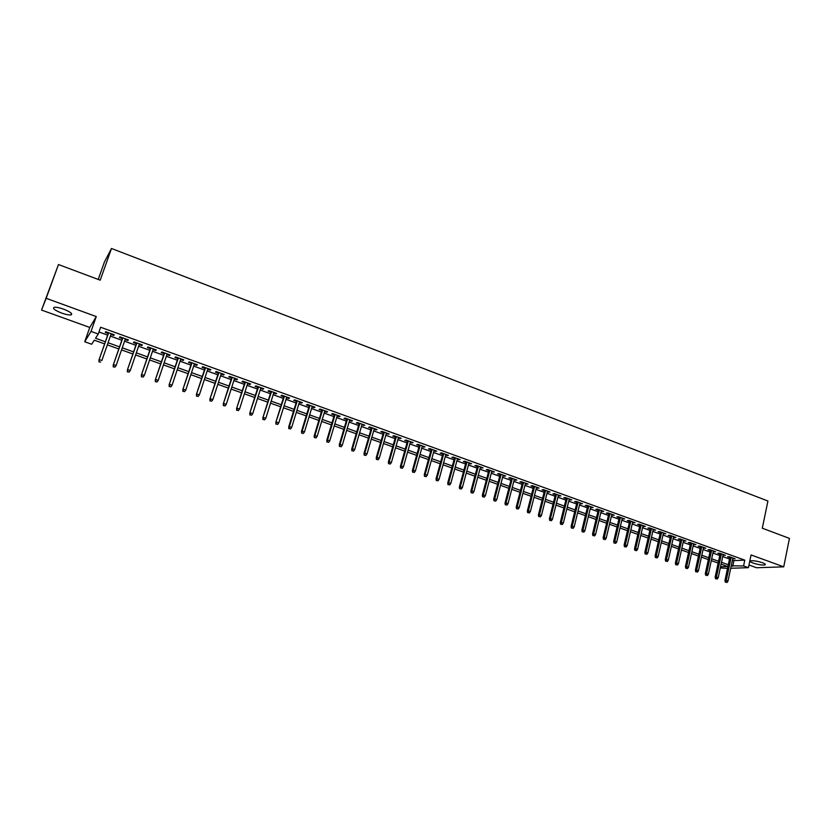<?xml version="1.0" encoding="UTF-8"?>
<svg xmlns="http://www.w3.org/2000/svg" width="831" height="831" viewBox="0 0 831 831"><rect width="100%" height="100%" fill="white"/><g stroke="black" fill="none" stroke-linecap="round" stroke-linejoin="round"><path stroke-width="1.25" d="M61.702 313.09C65.919 314.554 69.025 315.167 71.009 314.907C72.972 313.869 70.479 311.947 63.551 309.132C59.313 307.657 56.207 307.044 54.212 307.304C52.26 308.374 54.763 310.295 61.702 313.09M753.135 563.075C758.339 564.727 762.297 565.329 765.008 564.883C765.891 564.426 765.029 563.698 762.432 562.712C757.207 561.05 753.25 560.447 750.538 560.904C749.655 561.361 750.518 562.088 753.135 563.075M104.613 343.889L94.287 340.191L91.68 344.242L84.72 341.759L91.026 331.413L98.266 334.02L95.534 338.259L105.35 341.78M89.779 327.456L96.282 316.559L46.152 298.308L58.482 264.549L41.55 310.077L89.779 327.456L84.72 341.759M98.224 279.434L104.477 261.89L111.489 248.479L767.927 501.01L762.297 528.215L789.45 538.395L783.726 566.835L751.068 554.952L748.409 567.677L730.698 568.279M748.97 565.018L756.563 567.75L783.726 566.835M727.52 568.394L720.28 567.957M718.119 563.075L717.298 566.898M46.152 298.308L41.55 310.077M110.959 334.478L113.743 335.485L114.242 334.779L105.714 331.704L105.236 332.41L108.248 333.501M125.107 339.578L127.839 340.565L128.369 339.879L119.913 336.825L119.394 337.521L122.386 338.601M139.141 344.636L141.821 345.603L142.392 344.927L133.988 341.905L133.448 342.59L136.419 343.66M153.07 349.664L155.688 350.609L156.301 349.944L147.97 346.942L147.378 347.607L150.338 348.677M166.896 354.64L169.451 355.564L170.095 354.93L161.827 351.949L161.214 352.593L164.154 353.653M180.597 359.584L183.111 360.488L183.786 359.865L175.58 356.904L174.926 357.538L177.855 358.597M194.205 364.497L196.656 365.38L197.363 364.767L189.229 361.828L188.544 362.451L191.452 363.5M207.708 369.359L210.108 370.221L210.845 369.629L202.774 366.72L202.047 367.323L204.945 368.362M221.098 374.189L223.446 375.041L224.225 374.459L216.205 371.561L215.458 372.153L218.324 373.192M234.394 378.978L236.69 379.809L237.489 379.248L229.543 376.381L228.754 376.952L231.61 377.98M247.576 383.735L249.83 384.545L250.661 383.995L242.777 381.149L241.956 381.709L244.792 382.738M260.664 388.451L262.866 389.251L263.728 388.711L255.906 385.885L255.055 386.436L257.88 387.454M273.659 393.136L275.809 393.915L276.702 393.395L268.932 390.591L268.06 391.121L270.864 392.128M286.55 397.789L288.648 398.548L289.572 398.039L281.865 395.255L280.961 395.774L283.745 396.782M299.347 402.401L301.393 403.139L302.349 402.651L294.693 399.888L293.759 400.386L296.532 401.383M312.041 406.982L314.045 407.699L315.032 407.221L307.439 404.479L306.473 404.967L309.225 405.964M324.651 411.522L326.604 412.228L327.611 411.76L320.08 409.039L319.083 409.517L321.826 410.504M337.157 416.03L339.069 416.726L340.108 416.269L332.629 413.568L331.6 414.025L334.332 415.012M349.571 420.507L351.44 421.182L352.51 420.746L345.083 418.066L344.024 418.512L346.745 419.489M361.901 424.953L364.809 425.181L357.444 422.522L356.364 422.958L359.065 423.935M374.127 429.367L377.025 429.585L369.712 426.947L368.611 427.373L371.291 428.339M386.27 433.74L389.157 433.969L381.886 431.341L380.764 431.756L383.434 432.712M398.329 438.093L401.196 438.311L393.977 435.704L392.824 436.109L395.483 437.064M410.296 442.404L413.142 442.622L405.985 440.035L404.801 440.42L407.439 441.375M422.179 446.683L425.005 446.901L417.9 444.336L416.695 444.71L419.323 445.655M433.969 450.942L436.784 451.15L429.731 448.605L428.495 448.969L431.112 449.903M445.676 455.159L448.48 455.367L441.469 452.843L440.212 453.186L442.809 454.131M457.299 459.356L460.083 459.553L453.134 457.05L451.846 457.382L454.432 458.317M468.85 463.511L471.613 463.719L464.706 461.226L463.397 461.548L465.973 462.483M480.308 467.645L483.06 467.843L476.194 465.37L474.875 465.682L477.43 466.607M491.682 471.748L494.414 471.946L487.61 469.484L486.26 469.795L488.805 470.71M502.984 475.82L505.695 476.018L498.943 473.577L497.561 473.867L500.096 474.781M514.202 479.861L516.903 480.058L510.192 477.638L508.79 477.918L511.314 478.822M525.337 483.881L528.028 484.068L521.359 481.668L519.946 481.938L522.45 482.842M536.4 487.87L539.07 488.057L532.453 485.668L531.009 485.927L533.502 486.831M547.38 491.827L550.039 492.014L543.464 489.636L542.009 489.895L544.482 490.789M558.287 495.764L560.935 495.941L554.402 493.583L552.927 493.832L555.388 494.715M569.121 499.67L571.749 499.846L565.267 497.509L563.761 497.738L566.212 498.621M579.872 503.544L582.489 503.721L576.049 501.394L574.533 501.623L576.974 502.495M590.561 507.398L593.157 507.564L586.769 505.258L585.221 505.477L587.652 506.349M601.166 511.221L603.753 511.387L597.406 509.102L595.837 509.299L598.258 510.172M611.699 515.023L614.275 515.189L607.97 512.914L606.391 513.101L608.791 513.974M622.17 518.793L624.725 518.96L618.461 516.695L616.862 516.882L619.251 517.744M632.557 522.543L635.102 522.699L628.88 520.455L627.27 520.632L629.649 521.494M642.882 526.262L645.417 526.418L639.236 524.195L637.595 524.361L639.963 525.213M653.135 529.96L655.649 530.116L649.52 527.903L647.858 528.059L650.216 528.911M663.325 533.627L665.818 533.782L659.731 531.591L658.059 531.736L660.396 532.578M673.442 537.283L675.925 537.428L669.869 535.247L668.186 535.382L670.513 536.224M683.487 540.898L685.959 541.054L679.945 538.883L678.241 539.007L680.558 539.849M693.47 544.502L695.931 544.648L689.959 542.487L688.234 542.612L690.54 543.443M703.379 548.076L705.831 548.221L699.899 546.081L698.154 546.196L700.46 547.016M713.237 551.628L715.668 551.774L709.778 549.644L708.012 549.748L710.308 550.569M723.022 555.16L725.442 555.295L719.584 553.186L717.807 553.28L720.082 554.1M732.443 560.073L733.918 560.603L744.784 560.136L100.634 327.258L98.266 334.02M98.972 332.005L107.677 335.142M110.388 336.119L121.825 340.232M124.546 341.209L135.858 345.291M138.59 346.267L149.788 350.298M152.52 351.284L163.603 355.273M166.345 356.26L177.315 360.207M180.067 361.205L190.912 365.11M193.675 366.097L204.416 369.972M207.179 370.969L217.805 374.791M220.579 375.789L231.101 379.58M233.875 380.577L244.293 384.327M247.077 385.324L257.381 389.033M260.165 390.04L270.366 393.717M273.16 394.725L283.257 398.361M286.061 399.368L296.054 402.962M298.859 403.97L308.748 407.533M311.563 408.551L321.358 412.072M324.173 413.09L333.865 416.58M336.69 417.588L346.278 421.047M349.113 422.065L358.608 425.482M361.443 426.5L370.844 429.887M373.68 430.915L382.987 434.26M385.833 435.288L395.037 438.602M397.893 439.63L407.013 442.913M409.86 443.941L418.886 447.192M421.753 448.221L430.687 451.43M433.553 452.469L442.393 455.648M445.26 456.686L454.027 459.834M456.894 460.873L465.568 463.989M468.445 465.028L477.025 468.113M479.903 469.151L488.41 472.216M491.287 473.255L499.701 476.288M502.589 477.326L510.92 480.318M513.807 481.357L522.065 484.328M524.953 485.377L533.128 488.316M536.016 489.355L544.108 492.274M547.006 493.313L555.015 496.2M557.923 497.239L565.849 500.096M568.757 501.145L576.61 503.97M579.519 505.019L587.299 507.814M590.207 508.863L597.905 511.636M600.813 512.685L608.448 515.428M611.356 516.477L618.908 519.198M621.827 520.248L629.306 522.948M632.225 523.997L639.631 526.657M642.55 527.716L649.884 530.355M652.802 531.404L660.074 534.021M662.993 535.071L670.191 537.667M673.12 538.717L680.246 541.282M683.165 542.331L690.229 544.876M693.158 545.925L700.138 548.45M703.078 549.499L709.996 551.992M712.925 553.051L719.781 555.513M722.71 556.573L729.504 559.014M732.734 558.661L735.144 558.796L729.327 556.697L727.541 556.78L729.805 557.601M96.282 316.559L91.026 331.413M744.784 560.136L743.568 565.942L748.409 567.677M58.482 264.549L100.219 280.182L111.489 248.479M720.539 566.773L727.738 566.513L721.1 564.145M718.161 563.086L711.294 560.634M708.355 559.585L701.416 557.113M698.476 556.064L691.475 553.56M688.546 552.511L681.472 549.987M678.543 548.938L671.396 546.383M668.467 545.333L661.258 542.757M658.329 541.708L651.047 539.111M648.118 538.062L640.763 535.444M637.844 534.395L630.417 531.747M627.498 530.697L619.999 528.017M617.08 526.979L609.507 524.268M606.588 523.229L598.943 520.497M596.024 519.458L588.306 516.695M585.388 515.656L577.597 512.872M574.688 511.834L566.815 509.019M563.906 507.98L555.949 505.134M553.051 504.095L545.022 501.228M542.113 500.189L534.011 497.291M531.102 496.263L522.917 493.334M520.019 492.295L511.751 489.345M508.852 488.306L500.501 485.325M497.613 484.296L489.168 481.274M486.28 480.245L477.763 477.202M474.875 476.173L466.274 473.099M463.397 472.07L454.702 468.964M451.825 467.936L443.048 464.799M440.17 463.771L431.299 460.603M428.432 459.574L419.478 456.375M416.611 455.357L407.564 452.116M404.697 451.098L395.556 447.836M392.699 446.808L383.475 443.515M380.619 442.497L371.291 439.163M368.445 438.145L359.023 434.779M356.187 433.761L346.662 430.365M343.826 429.347L334.218 425.919M331.382 424.901L321.67 421.431M318.844 420.424L309.028 416.913M306.203 415.905L296.293 412.363M293.478 411.355L283.464 407.782M280.649 406.775L270.532 403.16M267.727 402.162L257.506 398.506M254.702 397.509L244.376 393.821M241.582 392.824L231.143 389.095M228.359 388.098L217.815 384.327M215.032 383.33L204.384 379.528M201.611 378.541L190.839 374.688M188.076 373.701L177.19 369.816M174.437 368.829L163.437 364.902M160.695 363.916L149.58 359.948M146.838 358.971L135.609 354.962M132.877 353.985L121.534 349.924M118.802 348.958L107.334 344.855M731.228 565.807L743.568 565.942M108.072 342.746L119.529 346.849M122.25 347.825L133.594 351.887M136.326 352.863L147.554 356.883M150.286 357.86L161.391 361.838M164.143 362.815L175.133 366.751M177.886 367.738L188.762 371.634M191.525 372.62L202.286 376.474M205.049 377.461L215.707 381.273M218.48 382.27L229.024 386.041M231.807 387.038L242.237 390.767M245.031 391.775L255.346 395.463M258.15 396.47L268.361 400.127M271.166 401.124L281.283 404.749M284.088 405.757L294.101 409.34M296.916 410.348L306.816 413.89M309.641 414.898L319.447 418.409M322.272 419.416L331.985 422.896M334.81 423.903L344.418 427.352M347.254 428.36L356.769 431.767M359.605 432.785L369.026 436.15M371.873 437.168L381.19 440.513M384.036 441.531L393.271 444.834M396.127 445.852L405.258 449.124M408.114 450.153L417.162 453.383M420.019 454.412L428.973 457.611M431.84 458.639L440.71 461.818M443.577 462.836L452.355 465.983M455.232 467.012L463.916 470.117M466.793 471.156L475.394 474.231M478.282 475.259L486.8 478.313M489.677 479.342L498.112 482.364M501 483.393L509.351 486.384M512.249 487.423L520.507 490.383M523.405 491.412L531.591 494.341M534.489 495.38L542.591 498.288M545.5 499.327L553.519 502.194M556.427 503.233L564.374 506.079M567.282 507.118L575.145 509.933M578.064 510.982L585.855 513.766M588.764 514.805L596.481 517.568M599.39 518.617L607.035 521.349M609.954 522.398L617.516 525.099M620.435 526.148L627.935 528.828M630.854 529.877L638.27 532.526M641.2 533.575L648.544 536.203M651.473 537.252L658.744 539.859M661.673 540.908L668.882 543.484M671.812 544.534L678.948 547.089M681.877 548.138L688.951 550.673M691.88 551.722L698.881 554.225M701.811 555.274L708.75 557.757M711.689 558.806L718.555 561.268M721.485 562.317L728.288 564.748M733.918 560.603L732.713 566.337M733.493 558.203L733.347 558.879M723.801 554.703L723.656 555.388M714.047 551.182L713.902 551.867M704.231 547.639L704.075 548.325M694.342 544.076L694.197 544.762M684.391 540.482L684.245 541.178M674.377 536.868L674.221 537.564M664.291 533.232L664.135 533.928M654.142 529.576L653.987 530.261M643.921 525.888L643.765 526.584M633.638 522.169L633.471 522.865M623.281 518.43L623.115 519.136M612.852 514.669L612.686 515.376M602.35 510.878L602.174 511.584M591.776 507.066L591.599 507.772M581.129 503.222L580.952 503.939M570.409 499.358L570.232 500.065M559.616 495.463L559.44 496.18M548.74 491.547L548.564 492.253M537.802 487.6L537.615 488.306M526.781 483.621L526.594 484.338M515.677 479.612L515.49 480.328M504.5 475.581L504.313 476.298M493.24 471.52L493.053 472.237M481.907 467.427L481.71 468.154M470.491 463.314L470.294 464.03M458.992 459.159L458.795 459.886M447.41 454.983L447.203 455.71M435.735 450.776L435.537 451.503M423.987 446.527L423.789 447.265M412.155 442.258L411.947 442.996M400.23 437.958L400.023 438.695M388.222 433.626L388.004 434.364M376.121 429.263L375.913 430.001M363.936 424.87L363.718 425.607M351.658 420.434L351.44 421.182M339.287 415.978L339.069 416.726M326.832 411.48L326.604 412.228M314.274 406.951L314.045 407.699M301.632 402.381L301.393 403.139M288.887 397.789L288.648 398.548M276.048 393.156L275.809 393.915M263.105 388.482L262.866 389.251M250.069 383.787L249.83 384.545M236.939 379.04L236.69 379.809M223.695 374.272L223.446 375.041M210.357 369.452L210.108 370.221M196.916 364.601L196.656 365.38M183.371 359.719L183.111 360.488M169.711 354.795L169.451 355.564M155.958 349.83L155.688 350.609M142.091 344.823L141.821 345.603M128.109 339.775L127.839 340.565M114.024 334.696L113.743 335.485M729.95 556.926L724.944 580.537L726.232 580.516L731.135 557.352M726.014 582.167L726.99 582.51L726.014 582.167L726.232 580.516L727.987 581.129L732.88 557.975M724.944 580.537L725.297 582.178M726.99 582.51L727.987 581.129M720.238 553.415L715.159 577.088L716.436 577.067L721.412 553.841M716.218 578.729L717.205 579.072L716.218 578.729L716.436 577.067L718.202 577.68L723.167 554.474M715.159 577.088L715.512 578.74M717.205 579.072L718.202 577.68M710.453 549.883L705.311 573.629L706.579 573.587L711.616 550.309M706.371 575.26L707.358 575.603L706.371 575.26L706.579 573.587L708.355 574.221L713.382 550.943M705.311 573.629L705.664 575.281M707.358 575.603L708.355 574.221M700.606 546.331L695.402 570.139L696.658 570.097L701.748 546.746M696.44 571.77L697.438 572.123L696.44 571.77L696.658 570.097L698.445 570.72L703.535 547.39M695.402 570.139L695.744 571.79M697.438 572.123L698.445 570.72M690.696 542.757L685.43 566.617L686.666 566.576L691.828 543.162M686.458 568.259L687.455 568.612L686.458 568.259L686.666 566.576L688.473 567.209L693.615 543.817M685.43 566.617L685.772 568.279M687.455 568.612L688.473 567.209M680.714 539.153L675.385 563.086L676.611 563.034L681.836 539.558M676.403 564.716L677.41 565.07L676.403 564.716L676.611 563.034L678.428 563.667L683.643 540.212M675.385 563.086L675.717 564.748M677.41 565.07L678.428 563.667M670.669 535.538L665.278 559.523L666.493 559.46L671.78 535.933M666.285 561.154L667.293 561.517L666.285 561.154L666.493 559.46L668.321 560.104L673.598 536.587M665.278 559.523L665.61 561.185M667.293 561.517L668.321 560.104M660.562 531.882L655.098 555.939L656.303 555.877L661.653 532.276M656.095 557.57L657.113 557.933L656.095 557.57L656.303 555.877L658.142 556.521L663.481 532.941M655.098 555.939L655.42 557.611M657.113 557.933L658.142 556.521M650.372 528.215L644.846 552.335L646.04 552.262L651.452 528.599M645.832 553.965L646.861 554.329L645.832 553.965L646.04 552.262L647.889 552.906L653.301 529.264M644.846 552.335L645.168 554.007M646.861 554.329L647.889 552.906M640.13 524.517L634.531 548.699L635.705 548.616L641.189 524.901M635.507 550.33L636.536 550.693L635.507 550.33L635.705 548.616L637.574 549.27L643.049 525.566M634.531 548.699L634.853 550.371M636.536 550.693L637.574 549.27M629.805 520.788L624.143 545.043L625.307 544.949L630.854 521.172M625.109 546.673L626.148 547.037L625.109 546.673L625.307 544.949L627.187 545.614L632.723 521.847M624.143 545.043L624.455 546.715M626.148 547.037L627.187 545.614M619.417 517.038L613.683 541.355L614.836 541.261L620.456 517.412M614.628 542.986L615.688 543.36L614.628 542.986L614.836 541.261L616.727 541.926L622.336 518.097M613.683 541.355L613.995 543.038M615.688 543.36L616.727 541.926M608.957 513.267L603.15 537.647L604.293 537.543L609.975 513.641M604.095 539.277L605.145 539.651L604.095 539.277L604.293 537.543L606.194 538.218L611.865 514.316M603.15 537.647L603.462 539.329M605.145 539.651L606.194 538.218M598.424 509.465L592.555 533.907L593.677 533.803L599.431 509.829M593.479 535.548L594.539 535.922L593.479 535.548L593.677 533.803L595.588 534.478L601.332 510.514M592.555 533.907L592.846 535.6M594.539 535.922L595.588 534.478M587.818 505.643L581.877 530.147L582.988 530.043L588.815 505.996M582.791 531.788L583.861 532.162L582.791 531.788L582.988 530.043L584.91 530.718L590.727 506.692M581.877 530.147L582.167 531.85M583.861 532.162L584.91 530.718M577.14 501.789L571.126 526.366L572.216 526.241L578.116 502.142M572.019 527.997L573.099 528.381L572.019 527.997L572.216 526.241L574.159 526.927L580.048 502.838M571.126 526.366L571.416 528.059M573.099 528.381L574.159 526.927M566.389 497.914L560.302 522.554L561.382 522.429L567.355 498.257M561.185 524.184L562.275 524.569L561.185 524.184L561.382 522.429L563.335 523.115L569.297 498.953M560.302 522.554L560.582 524.257M562.275 524.569L563.335 523.115M555.565 494.009L549.395 518.71L550.465 518.575L556.51 494.341M550.267 520.351L551.369 520.736L550.267 520.351L550.465 518.575L552.438 519.271L558.463 495.047M549.395 518.71L549.675 520.424M551.369 520.736L552.438 519.271M544.669 490.072L538.426 514.846L539.475 514.711L545.593 490.404M539.277 516.477L540.379 516.872L539.277 516.477L539.475 514.711L541.459 515.407L547.556 491.121M538.426 514.846L538.696 516.56M540.379 516.872L541.459 515.407M533.689 486.114L527.363 510.951L528.402 510.805L534.593 486.436M528.215 512.592L529.316 512.976L528.215 512.592L528.402 510.805L530.396 511.512L536.577 487.153M527.363 510.951L527.633 512.665M529.316 512.976L530.396 511.512M522.626 482.125L516.238 507.035L517.256 506.879L523.52 482.447M517.059 508.665L518.18 509.06L517.059 508.665L517.256 506.879L519.261 507.585L525.524 483.164M516.238 507.035L516.498 508.749M518.18 509.06L519.261 507.585M511.501 478.105L505.019 503.087L506.027 502.921L512.374 478.417M505.84 504.718L506.962 505.113L505.84 504.718L506.027 502.921L508.053 503.638L514.389 479.144M505.019 503.087L505.279 504.801M506.962 505.113L508.053 503.638M500.283 474.065L493.728 499.109L494.715 498.943L501.145 474.366M494.528 500.74L495.671 501.145L494.528 500.74L494.715 498.943L496.761 499.66L503.171 475.103M493.728 499.109L493.988 500.833M495.671 501.145L496.761 499.66M488.992 469.982L482.364 495.099L483.33 494.923L489.833 470.284M483.143 496.741L484.286 497.135L483.143 496.741L483.33 494.923L485.387 495.65L491.869 471.021M482.364 495.099L482.603 496.834M484.286 497.135L485.387 495.65M477.617 465.879L470.907 491.069L471.863 490.882L478.438 466.181M471.676 492.7L472.829 493.105L471.676 492.7L471.863 490.882L473.93 491.609L480.495 466.918M470.907 491.069L471.146 492.804M472.829 493.105L473.93 491.609M466.17 461.745L459.366 487.008L460.312 486.81L466.97 462.036M460.125 488.638L461.288 489.044L460.125 488.638L460.312 486.81L462.389 487.548L469.037 462.784M459.366 487.008L459.605 488.742M461.288 489.044L462.389 487.548M454.63 457.59L447.753 482.915L448.667 482.718L455.419 457.871M448.491 484.546L449.664 484.961L448.491 484.546L448.667 482.718L450.776 483.455L457.507 458.619M447.753 482.915L447.982 484.66M449.664 484.961L450.776 483.455M443.016 453.394L436.046 478.791L436.95 478.583L443.775 453.674M436.774 480.422L437.947 480.837L436.774 480.422L436.95 478.583L439.069 479.331L445.883 454.432M436.046 478.791L436.275 480.536M437.947 480.837L439.069 479.331M431.31 449.176L424.267 474.636L425.15 474.428L432.058 449.446M424.973 476.267L426.158 476.693L424.973 476.267L425.15 474.428L427.279 475.176L434.177 450.205M424.267 474.636L424.485 476.392M426.158 476.693L427.279 475.176M419.52 444.917L412.384 470.46L413.256 470.232L420.247 445.187M413.08 472.091L414.274 472.507L413.08 472.091L413.256 470.232L415.396 470.99L422.377 445.956M412.384 470.46L412.602 472.216M414.274 472.507L415.396 470.99M407.647 440.638L400.428 466.243L401.28 466.014L408.353 440.887M401.103 467.874L402.308 468.3L401.103 467.874L401.28 466.014L403.44 466.773L410.504 441.666M400.428 466.243L400.635 467.998M402.308 468.3L403.44 466.773M395.691 436.327L388.378 462.005L389.209 461.756L396.377 436.566M389.043 463.636L390.248 464.062L389.043 463.636L389.209 461.756L391.391 462.524L398.537 437.345M388.378 462.005L388.576 463.76M390.248 464.062L391.391 462.524M383.642 431.975L376.246 457.725L377.056 457.476L384.306 432.213M376.89 459.356L378.105 459.782L376.89 459.356L377.056 457.476L379.248 458.255L386.488 433.003M376.246 457.725L376.433 459.491M378.105 459.782L379.248 458.255M371.509 427.601L364.02 453.425L364.809 453.165L372.153 427.83M364.643 455.045L365.869 455.481L364.643 455.045L364.809 453.165L367.011 453.944L374.345 428.619M364.02 453.425L364.207 455.191M365.869 455.481L367.011 453.944M359.283 423.187L351.7 449.083L352.469 448.813L359.906 423.415M352.302 450.714L353.539 451.15L352.302 450.714L352.469 448.813L354.692 449.602L362.119 424.205M351.7 449.083L351.877 450.859M353.539 451.15L354.692 449.602M346.963 418.741L339.287 444.71L340.035 444.44L347.566 418.959M339.879 446.34L341.125 446.777L339.879 446.34L340.035 444.44L342.279 445.229L349.789 419.759M339.287 444.71L339.464 446.486M341.125 446.777L342.279 445.229M334.55 414.264L326.78 440.305L327.518 440.025L335.132 414.472M327.362 441.936L328.609 442.372L327.362 441.936L327.518 440.025L329.772 440.814L337.376 415.282M326.78 440.305L326.947 442.092M328.609 442.372L329.772 440.814M322.054 409.756L314.191 435.87L314.897 435.579L322.615 409.953M314.741 437.501L316.009 437.937L314.741 437.501L314.897 435.579L317.172 436.379L324.869 410.774M314.191 435.87L314.347 437.657M316.009 437.937L317.172 436.379M309.454 405.206L301.497 431.403L302.183 431.102L309.994 405.403M302.037 433.024L303.305 433.47L302.037 433.024L302.183 431.102L304.478 431.902L312.269 406.224M301.497 431.403L301.653 433.19M303.305 433.47L304.478 431.902M296.771 400.635L288.71 426.895L289.375 426.583L297.28 400.812M289.23 428.516L290.507 428.973L289.23 428.516L289.375 426.583L291.691 427.404L299.575 401.643M288.71 426.895L288.856 428.692M290.507 428.973L291.691 427.404M283.984 396.023L275.83 422.356L284.472 396.19M276.318 423.976L277.616 424.433L276.318 423.976L276.474 422.034L278.8 422.854L286.788 397.031M275.83 422.356L275.965 424.163M277.616 424.433L278.8 422.854M271.103 391.37L262.845 417.785L271.56 391.536M263.323 419.406L264.622 419.863L263.323 419.406L263.469 417.453L265.816 418.284L273.898 392.377M262.845 417.785L262.97 419.593M264.622 419.863L265.816 418.284M258.119 386.685L249.757 413.184L258.566 386.851M250.214 414.794L251.533 415.261L250.214 414.794L250.36 412.841L252.728 413.672L260.913 387.693M249.757 413.184L249.882 414.991M251.533 415.261L252.728 413.672M245.041 381.969L236.575 408.54L245.457 382.115M237.012 410.15L238.341 410.618L237.012 410.15L237.157 408.187L239.546 409.029L247.825 382.977M236.575 408.54L236.69 410.348M238.341 410.618L239.546 409.029M231.859 377.212L223.29 403.856L232.254 377.357M223.705 405.476L225.045 405.944L223.705 405.476L223.851 403.492L226.25 404.344L234.633 378.219M223.29 403.856L223.404 405.673M225.045 405.944L226.25 404.344M218.574 372.423L209.9 399.14L218.948 372.558M210.305 400.76L211.645 401.228L210.305 400.76L210.44 398.766L212.861 399.628L221.347 373.42M209.9 399.14L210.004 400.968M211.645 401.228L212.861 399.628M205.195 367.593L196.417 394.393L205.537 367.718M196.791 396.003L198.142 396.48L196.791 396.003L196.926 394.008L199.367 394.87L207.958 368.59M196.417 394.393L196.511 396.21M198.142 396.48L199.367 394.87M191.701 362.721L182.82 389.604L192.023 362.835M183.173 391.214L184.534 391.692L183.173 391.214L183.298 389.209L185.76 390.071L194.464 363.718M182.82 389.604L182.903 391.432M184.534 391.692L185.76 390.071M178.114 357.818L169.119 384.774L178.405 357.922M169.451 386.384L170.822 386.872L169.451 386.384L169.576 384.369L172.059 385.241L180.857 358.815M169.119 384.774L169.192 386.612M170.822 386.872L172.059 385.241M164.413 352.874L155.304 379.912L164.673 352.967M155.615 381.522L156.997 382.011L155.615 381.522L155.74 379.497L158.233 380.38L167.156 353.871M155.304 379.912L155.376 381.751M156.997 382.011L158.233 380.38M150.608 347.898L141.384 375.01L150.837 347.981M141.675 376.62L143.067 377.108L141.675 376.62L141.789 374.584L144.314 375.467L153.34 348.885M141.384 375.01L141.447 376.848M143.067 377.108L144.314 375.467M136.689 342.871L127.351 370.065L136.897 342.954M127.621 371.675L129.023 372.163L127.621 371.675L127.735 369.629L130.28 370.522L139.411 343.857M127.351 370.065L127.403 371.914M129.023 372.163L130.28 370.522M122.666 337.812L113.213 365.089L122.843 337.874M113.452 366.689L114.875 367.188L113.452 366.689L113.567 364.632L116.132 365.536L125.377 338.799M113.213 365.089L113.255 366.938M114.875 367.188L116.132 365.536M108.529 332.712L98.951 360.072L108.674 332.764M99.169 361.662L100.603 362.171L99.169 361.662L99.284 359.605L101.87 360.509L111.229 333.688M98.951 360.072L98.993 361.921M71.009 314.907L71.518 313.484M765.008 564.883L765.164 564.114"/></g></svg>
